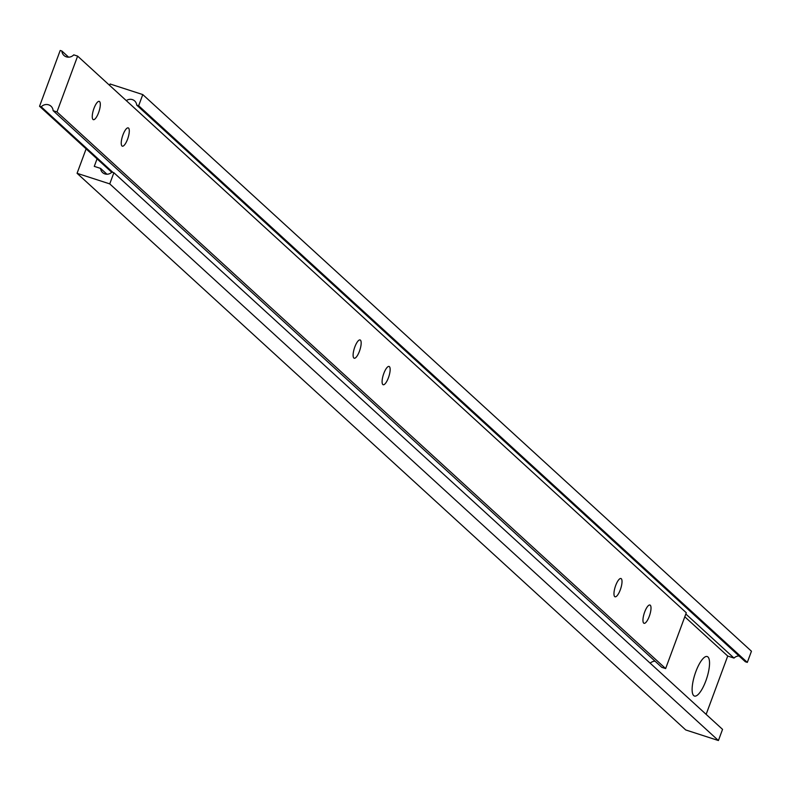 <?xml version="1.0" encoding="UTF-8"?>
<svg xmlns="http://www.w3.org/2000/svg" width="791" height="791" viewBox="0 0 791 791"><rect width="100%" height="100%" fill="white"/><g stroke="black" fill="none" stroke-linecap="round" stroke-linejoin="round"><path stroke-width="1.19" d="M93.961 108.407A9.601 2.887 107.9 0 0 93.328 119.659A9.601 2.887 107.9 0 0 98.598 112.648A9.601 2.887 107.9 0 0 99.241 101.386A9.601 2.887 107.9 0 0 93.961 108.407M354.823 346.962A9.601 2.887 107.9 0 0 354.18 358.224A9.601 2.887 107.9 0 0 359.46 351.204A9.601 2.887 107.9 0 0 360.103 339.952A9.601 2.887 107.9 0 0 354.823 346.962M122.951 134.905A9.601 2.887 107.9 0 0 122.308 146.167A9.601 2.887 107.9 0 0 127.588 139.147A9.601 2.887 107.9 0 0 128.231 127.895A9.601 2.887 107.9 0 0 122.951 134.905M383.803 373.471A9.601 2.887 107.9 0 0 383.17 384.733A9.601 2.887 107.9 0 0 388.44 377.712A9.601 2.887 107.9 0 0 389.083 366.46A9.601 2.887 107.9 0 0 383.803 373.471M615.675 585.528A9.601 2.887 107.9 0 0 615.042 596.79A9.601 2.887 107.9 0 0 620.312 589.77A9.601 2.887 107.9 0 0 620.955 578.518A9.601 2.887 107.9 0 0 615.675 585.528M644.665 612.036A9.601 2.887 107.9 0 0 644.022 623.298A9.601 2.887 107.9 0 0 649.302 616.278A9.601 2.887 107.9 0 0 649.935 605.026A9.601 2.887 107.9 0 0 644.665 612.036M39.55 106.281L41.231 106.825A7.198 6.803 132.4 0 1 53.116 110.671L56.972 111.927L77.627 56.112L73.761 54.856A7.198 6.803 132.4 0 1 61.876 51.01L60.195 50.466L39.55 106.281L111.729 172.29M41.231 106.825L112.965 172.428M53.116 110.671L661.78 667.327L665.636 668.573L686.291 612.758L77.627 56.112M650.182 663.194A7.198 6.803 132.4 0 1 655.047 661.167M56.972 111.927L665.636 668.573M61.876 51.01L68.609 57.17M695.823 671.697A20.764 6.239 107.9 0 0 692.896 694.429A20.764 6.239 107.9 0 0 705.849 680.863A20.764 6.239 107.9 0 0 705.038 656.925A20.764 6.239 107.9 0 0 695.823 671.697M706.136 714.372L727.72 656.046L734.018 658.082A6.941 6.555 132.4 0 1 739.012 655.947M684.798 616.792L727.72 656.046M86.12 148.866L77.073 173.308L109.751 183.888L113.884 172.725L111.936 172.092A6.941 6.555 132.4 0 1 100.586 168.414L94.277 166.377L97.056 158.872M77.073 173.308L685.738 729.955L718.416 740.534L722.549 729.371L113.884 172.725M126.303 100.625A6.941 6.555 132.4 0 1 136.705 105.114L138.652 105.747L142.785 94.584L110.107 83.994L109.613 85.359M109.751 183.888L718.416 740.534M100.586 168.414L106.933 174.228M685.827 614.004L734.018 658.082M136.705 105.114L745.369 661.76L747.317 662.393L751.45 651.23L142.785 94.584M138.652 105.747L747.317 662.393"/></g></svg>
